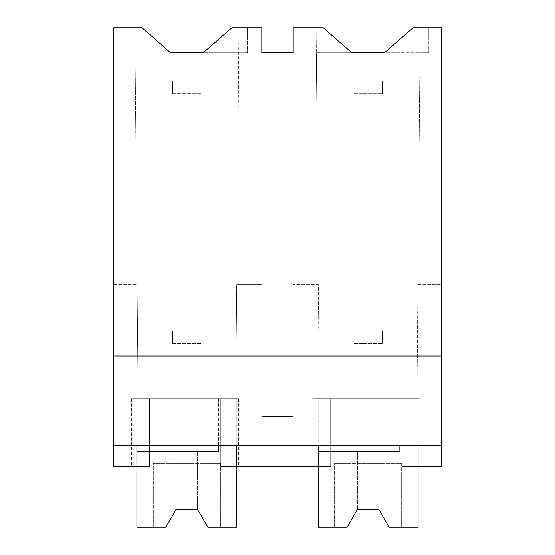 <?xml version="1.0" encoding="UTF-8"?>
<svg xmlns="http://www.w3.org/2000/svg" width="555" height="555" viewBox="0 0 555 555"><rect width="100%" height="100%" fill="white"/><g stroke="black" fill="none" stroke-linecap="round" stroke-linejoin="round"><path stroke-width="0.42" stroke-dasharray="2.77 2.08" d="M113.733 445.186L136.925 445.186L136.925 398.809L236.825 398.809L236.825 466.595L220.772 466.595L220.772 398.809L136.925 398.809L136.925 466.595L149.413 466.595L149.413 398.809L131.577 398.809L149.413 398.809L149.413 466.595L131.577 466.595L149.413 466.595L149.413 398.809L149.413 445.186L113.733 445.186L113.733 141.92L135.871 141.92L134.872 27.75L135.871 141.92L113.733 141.92L113.733 27.75L142.004 27.75L170.552 52.725L247.53 52.725L203.262 52.725L231.81 27.75L261.8 27.75L261.8 52.725L293.2 52.725L293.2 27.75L316.121 27.75L317.113 141.92L316.336 52.725L428.779 52.725L419.975 52.725L419.192 141.92L441.267 141.92L441.267 466.595L402.021 466.595L419.858 466.595L402.021 466.595L402.021 445.186L113.733 445.186L113.733 466.595L149.413 466.595L149.413 445.186L402.021 445.186L402.021 398.809L402.021 466.595L402.021 398.809L419.858 398.809L402.021 398.809L402.021 466.595L418.075 466.595L418.075 398.809L318.175 398.809L418.075 398.809L418.075 445.186L441.267 445.186M113.733 355.991L441.267 355.991M293.2 416.645L261.8 416.645L261.8 284.639L236.701 284.639L235.826 385.163L236.701 284.639L261.8 284.639L261.8 416.645L293.2 416.645L293.2 284.639L318.362 284.639L319.236 385.163L417.069 385.163L417.95 284.639L441.267 284.639L417.95 284.639L417.069 385.163L319.236 385.163L318.362 284.639L293.2 284.639L293.2 416.645M137.994 385.163L235.826 385.163L137.994 385.163L137.113 284.639L137.994 385.163M113.733 284.639L137.113 284.639L113.733 284.639M237.949 141.92L238.941 27.75L247.53 27.75L238.941 27.75L237.949 141.92L261.8 141.92L261.8 81.266L293.2 81.266L261.8 81.266L261.8 141.92L237.949 141.92M293.2 141.92L293.2 81.266L293.2 141.92L317.113 141.92L293.2 141.92M136.925 445.186L418.075 445.186L418.075 398.809L399.877 398.809L399.877 451.714L318.175 451.714L318.175 398.809L399.877 398.809L399.877 445.186M247.53 27.75L247.53 52.725L247.53 27.75M218.628 445.186L218.628 398.809L236.825 398.809L236.825 445.186L236.825 398.809L220.772 398.809L220.772 466.595L238.608 466.595L220.772 466.595L220.772 398.809L238.608 398.809L220.772 398.809L220.772 466.595L330.662 466.595L330.662 398.809L312.819 398.809L330.662 398.809L330.662 466.595L312.819 466.595L330.662 466.595L318.175 466.595L318.175 398.809L418.075 398.809L418.075 527.25L401.66 527.25L401.66 463.279L334.589 463.279L401.66 463.279L401.66 527.25L389.124 527.25L378.829 509.414L357.42 509.407L378.822 509.414L389.124 527.25L393.1 527.25L389.124 527.25M441.267 27.75L441.267 141.92L419.192 141.92L420.19 27.75L441.267 27.75M420.19 27.75L428.779 27.75L420.19 27.75L419.975 52.725L384.511 52.725L413.052 27.75L420.19 27.75L419.975 52.725L420.19 27.75M318.175 445.186L318.175 527.25L347.118 527.25L343.15 527.25L347.118 527.25L357.42 509.414L378.829 509.414L378.822 451.714L343.15 451.714L389.124 451.714L378.829 451.714L378.829 509.414M330.662 466.595L330.662 398.809L330.662 466.595M316.336 52.725L351.794 52.725L323.253 27.75L316.121 27.75L316.336 52.725M428.779 27.75L428.779 52.725L428.779 27.75M172.605 81.266L172.605 93.753L172.605 81.266L201.146 81.266L201.146 93.753L201.146 81.266L172.605 81.266M172.605 93.753L201.146 93.753L172.605 93.753M353.854 81.266L353.854 93.753L353.854 81.266L382.395 81.266L382.395 93.753L382.395 81.266L353.854 81.266M353.854 93.753L382.395 93.753L353.854 93.753M172.605 331.016L172.605 343.503L172.605 331.016L201.146 331.016L201.146 343.503L201.146 331.016L172.605 331.016M172.605 343.503L201.146 343.503L172.605 343.503M353.854 331.016L353.854 343.503L353.854 331.016L382.395 331.016L382.395 343.503L382.395 331.016L353.854 331.016M353.854 343.503L382.395 343.503L353.854 343.503M218.628 398.809L218.628 451.714L136.925 451.714L136.925 398.809L218.628 398.809M165.876 451.714L176.171 451.714L165.876 451.714M197.58 509.414L197.58 451.714L176.178 451.714L207.882 451.714L197.58 451.714L197.58 509.414L176.178 509.414L197.573 509.414L207.882 527.25L220.411 527.25L220.411 463.279L153.34 463.279L220.411 463.279L220.411 527.25L236.825 527.25L236.825 398.809L136.925 398.809L136.925 527.25L165.876 527.25L161.9 527.25L165.876 527.25L176.171 509.414L197.58 509.414L207.882 527.25L211.85 527.25L207.882 527.25M207.882 451.714L211.85 451.714L207.882 451.714M153.34 527.25L153.34 463.279L153.34 527.25M389.124 451.714L393.1 451.714L389.124 451.714M334.589 527.25L334.589 463.279L334.589 527.25M176.171 451.714L176.171 509.407L176.171 451.714M357.42 451.714L357.42 509.407L357.42 451.714M131.577 398.809L131.577 466.595M238.608 398.809L238.608 466.595M419.858 398.809L419.858 466.595M312.819 398.809L312.819 466.595M161.9 451.714L161.9 527.25M211.85 451.714L211.85 527.25M343.15 451.714L343.15 527.25M393.1 451.714L393.1 527.25"/><path stroke-width="0.83" d="M113.733 445.186L113.733 27.75L142.004 27.75L170.552 52.725L203.262 52.725L231.81 27.75L261.8 27.75L261.8 52.725L293.2 52.725L293.2 27.75L323.253 27.75L351.794 52.725L384.511 52.725L413.052 27.75L441.267 27.75L441.267 445.186L113.733 445.186L113.733 466.595L136.925 466.595L136.925 445.186M113.733 355.991L441.267 355.991M318.175 445.186L318.175 466.595L236.825 466.595L236.825 445.186L236.825 527.25L207.882 527.25L197.58 509.414L207.882 527.25M399.877 445.186L399.877 451.714L318.175 451.714L318.175 527.25L347.118 527.25L357.42 509.414L378.829 509.414L389.124 527.25L418.075 527.25L418.075 445.186L418.075 466.595L441.267 466.595L441.267 445.186M197.58 509.414L176.171 509.414L165.876 527.25L176.171 509.414L165.876 527.25L136.925 527.25L136.925 451.714L218.628 451.714L218.628 445.186M347.118 527.25L357.42 509.414L347.118 527.25M389.124 527.25L378.829 509.414"/></g></svg>

